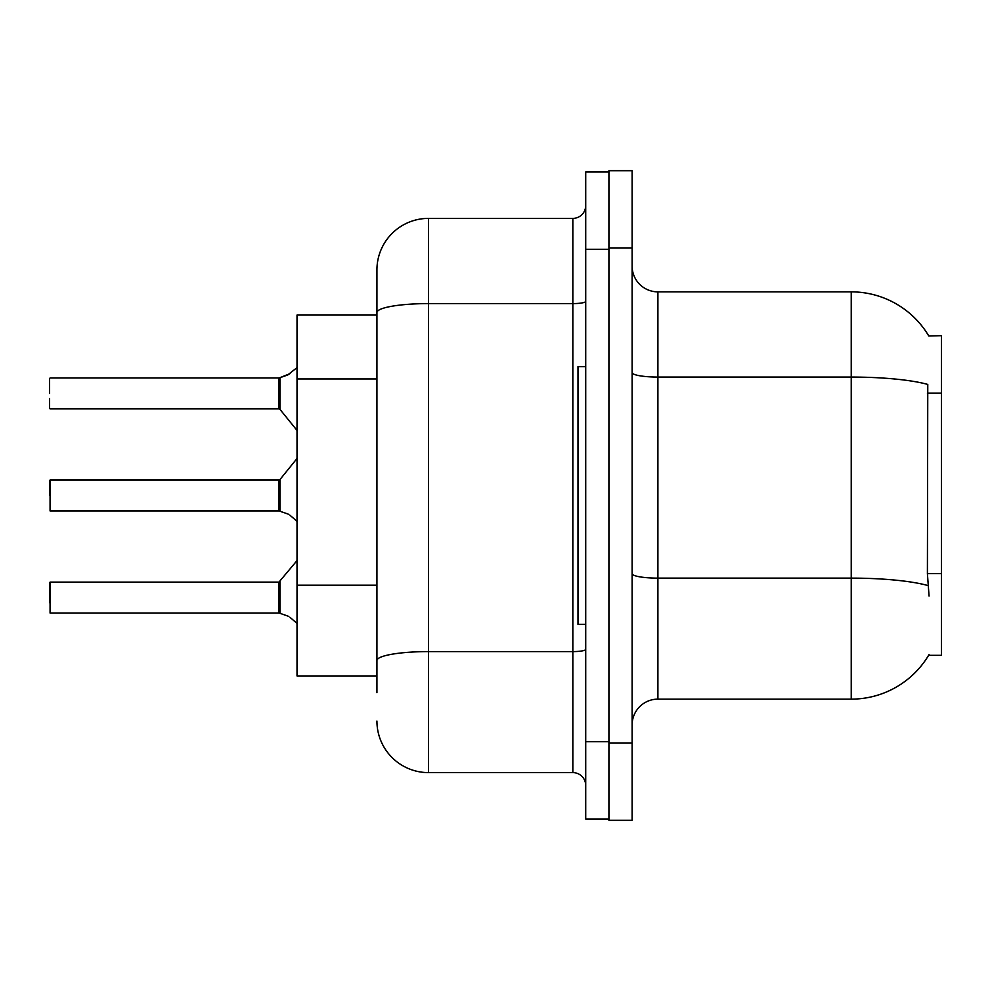 <?xml version="1.0" encoding="UTF-8"?>
<svg xmlns="http://www.w3.org/2000/svg" width="991" height="991" viewBox="0 0 991 991"><rect width="100%" height="100%" fill="white"/><g stroke="black" fill="none" stroke-linecap="round" stroke-linejoin="round"><path stroke-width="1.49" d="M928.79 335.999A90.218 90.218 0 0 0 851.232 291.862A90.218 90.218 0 0 1 928.79 335.999L941.45 335.676L941.45 655.324L928.604 655.324L929.062 654.555A90.218 90.218 0 0 1 851.232 699.138A90.218 90.218 0 0 0 928.604 655.324M376.927 315.064L297.015 315.064L297.015 675.936L376.927 675.936M632.122 724.917A25.778 25.778 0 0 1 657.9 699.138L851.232 699.138L851.232 291.862A90.218 90.218 0 0 1 928.604 335.676A90.218 90.218 0 0 0 851.232 291.862L657.9 291.862A25.778 25.778 0 0 1 632.122 266.084A25.778 25.778 0 0 0 657.9 291.862L657.9 699.138M608.92 742.965L608.92 820.3L632.122 820.3L632.122 742.965L608.92 742.965M632.122 248.035L632.122 170.7L608.92 170.7L608.92 248.035L632.122 248.035L632.122 742.965M929.062 596.037L927.403 573.64L927.774 384.434A90.218 15.67 180 0 0 851.232 377.063L657.9 377.063A25.778 4.472 -0 0 1 632.122 372.591M376.927 692.697L376.927 269.948A51.557 51.557 0 0 1 428.484 218.392L572.835 218.392A12.883 12.883 0 0 0 585.718 205.509M585.718 741.677L585.718 819.012L608.92 819.012L608.92 171.988L585.718 171.988L585.718 741.677L608.92 741.677M428.484 218.392L428.484 772.608L572.835 772.608L572.835 218.392M376.927 669.495L376.927 660.551A51.557 8.956 180 0 1 428.484 651.595L572.835 651.595A12.883 2.242 0 0 0 585.718 649.353M585.718 301.363A12.883 2.242 0 0 1 572.835 303.593L428.484 303.593A51.557 8.956 180 0 0 376.927 312.549L376.927 269.948M585.718 785.491A12.883 12.883 0 0 0 572.835 772.608M428.484 772.608A51.557 51.557 0 0 1 376.927 721.052M279.982 613.33L287.712 616.006L279.982 613.33L279.97 581.63L278.966 582.113L278.991 613.02A1.288 1.288 180 0 1 279.177 613.033A1.288 1.288 -0 0 0 278.991 613.02L278.991 613.02M49.55 602.726L50.07 582.113L50.07 613.033L278.966 613.033L278.966 597.573M49.55 582.634L49.55 592.42M290.066 617.405L297.015 623.389M279.982 511.257L287.712 513.933L279.982 511.257L279.97 479.557L278.966 480.028L278.991 510.935A1.288 1.288 180 0 1 279.177 510.947A1.288 1.288 -0 0 0 278.991 510.935L278.966 495.5M49.55 495.5L50.07 480.028L50.07 510.947L278.966 510.947M49.55 480.548L49.55 490.347M290.066 515.32L297.015 521.316M297.015 367.611L287.712 374.994L279.177 377.967L287.712 374.994L279.982 377.67L279.97 409.37L278.966 408.887L278.966 377.967L50.07 377.967L278.966 377.967M278.991 377.98A1.288 1.288 0 0 0 279.177 377.967A1.288 1.288 180 0 1 278.991 377.98L278.966 393.427M49.55 378.488L49.55 393.427M49.55 398.58L49.55 408.366L49.55 398.58M288.889 374.462L279.982 377.67L290.066 373.595M585.718 366.608L577.988 366.608L577.988 624.392L585.718 624.392M287.712 616.006L288.889 616.538M287.712 513.933L288.889 514.465M941.45 573.64L927.403 573.64M941.45 393.192L927.403 393.192M376.927 378.958L297.015 378.958M376.927 585.185L297.015 585.185M928.047 585.582A90.218 15.67 180 0 0 851.232 578.125L657.9 578.125A25.778 4.472 0 0 1 632.122 573.653M585.718 249.323L608.92 249.323M50.07 582.113L278.966 582.113L297.015 560.584M50.07 480.028L278.966 480.028M279.97 479.557L297.015 458.499M50.07 408.887L278.966 408.887M279.97 409.37L297.015 430.416"/></g></svg>
